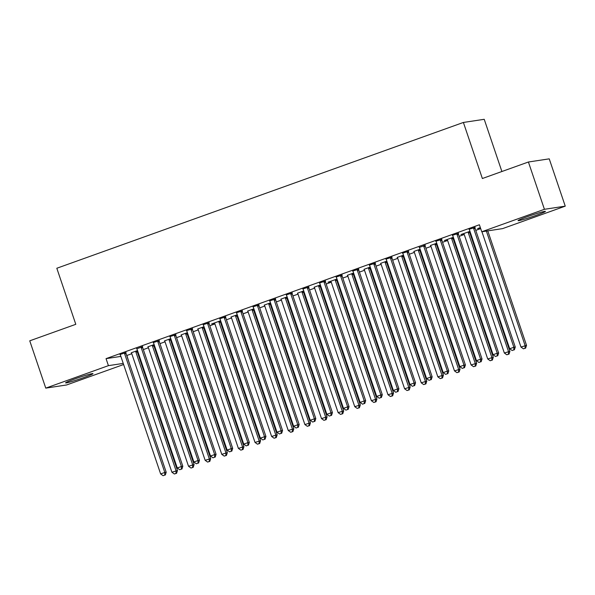 <?xml version="1.0" encoding="UTF-8"?>
<svg xmlns="http://www.w3.org/2000/svg" width="595" height="595" viewBox="0 0 595 595"><rect width="100%" height="100%" fill="white"/><g stroke="black" fill="none" stroke-linecap="round" stroke-linejoin="round"><path stroke-width="0.89" d="M74.888 378.926A14.451 0.818 -18.7 0 1 92.969 373.63A14.451 0.818 -18.7 0 1 83.672 377.602A14.451 0.818 -18.7 0 1 65.591 382.897A14.451 0.818 -18.7 0 1 74.888 378.926M527.341 216.677A14.451 0.818 -18.7 0 1 545.414 211.374A14.451 0.818 -18.7 0 1 536.125 215.345A14.451 0.818 -18.7 0 1 518.044 220.641A14.451 0.818 -18.7 0 1 527.341 216.677M126.705 355.52L131.792 353.735M137.274 351.764L137.862 351.556M143.335 349.592L148.415 347.77M153.897 345.807L154.484 345.598M159.958 343.635L165.038 341.813M170.52 339.849L171.107 339.633M176.581 337.67L181.661 335.848M187.142 333.884L187.73 333.676M193.204 331.713L198.284 329.89M203.765 327.927L204.353 327.711M209.827 325.748L214.907 323.925M220.388 321.962L220.968 321.754M226.45 319.79L231.522 317.968M237.003 316.005L237.591 315.789M243.065 313.825L248.145 312.011M253.626 310.04L254.214 309.831M259.688 307.868L264.768 306.046M270.249 304.082L270.837 303.874M276.311 301.91L281.39 300.088M286.872 298.117L287.459 297.909M292.933 295.946L298.013 294.123M303.495 292.16L304.082 291.952M309.556 289.988L314.636 288.166M320.117 286.195L320.705 285.987M326.179 284.023L331.259 282.201M336.74 280.238L337.328 280.029M342.802 278.066L347.882 276.244M353.363 274.28L353.951 274.064M359.425 272.101L364.504 270.279M369.986 268.315L370.566 268.107M376.047 266.144L381.127 264.321M386.609 262.358L387.189 262.142M392.663 260.179L397.743 258.356M403.224 256.393L403.812 256.185M409.286 254.221L414.365 252.399M419.847 250.436L420.434 250.22M425.908 248.256L430.988 246.442M436.47 244.471L437.057 244.262M442.531 242.299L447.611 240.477M453.093 238.513L453.68 238.305M459.154 236.341L464.234 234.519M469.715 232.548L470.303 232.34M475.777 230.377L480.686 228.614M126.884 355.498L129.085 362.563M123.611 364.527L66.588 384.972L45.763 388.126L108.424 365.65L123.232 363.411M501.89 171.509L484.226 119.305L463.393 122.451L56.815 268.256L75.796 324.312L29.75 340.823L45.763 388.126M463.393 122.451L482.366 178.515L528.412 162.004L549.237 158.85L565.25 206.153L502.582 228.621L481.757 231.775L544.418 209.299L565.25 206.153M154.224 344.84L153.852 344.974M147.85 346.833L154.142 344.579M142.592 346.677L136.783 348.767M187.47 332.917L187.098 333.051M181.096 334.911L187.38 332.657M175.837 334.754L169.835 336.614M220.715 320.995L220.343 321.136M214.527 323.219L211.649 323.955L220.626 320.735M209.083 322.84L203.081 324.699M253.961 309.08L253.582 309.214M247.587 311.073L253.872 308.82M242.329 310.917L236.327 312.777M287.207 297.158L286.827 297.292M280.833 299.151L287.117 296.898M275.567 298.995L269.572 300.854M320.445 285.236L320.073 285.369M314.071 287.229L320.363 284.975M308.812 287.073L302.818 288.932M353.69 273.313L353.318 273.447M347.316 275.307L353.601 273.053M342.058 275.15L336.056 277.01M386.936 261.391L386.564 261.525M380.562 263.384L386.847 261.131M375.304 263.228L369.302 265.087M420.182 249.469L419.802 249.603M413.808 251.462L420.092 249.208M408.549 251.306L402.547 253.165M453.427 237.546L453.048 237.68M447.239 239.763L444.361 240.506L453.338 237.286M441.788 239.383L435.793 241.243M480.433 227.863L477.606 228.584L480.344 227.602M475.033 227.461L469.038 229.32M481.757 231.775L479.384 224.761L106.051 358.644L120.859 356.405M458.41 233.426L452.416 235.285M470.05 231.589L469.671 231.723M463.862 233.805L460.984 234.542L469.961 231.329M425.172 245.348L419.356 247.431M436.804 243.511L436.425 243.645M430.43 245.504L436.715 243.251M391.927 257.263L385.924 259.13M403.559 255.426L403.187 255.56M397.185 257.427L403.47 255.166M358.681 269.185L352.679 271.045M370.313 267.348L369.941 267.482M363.939 269.342L370.224 267.088M325.435 281.108L319.441 282.967M337.067 279.271L336.696 279.405M330.887 281.495L328.009 282.231L336.978 279.01M292.19 293.03L286.195 294.889M303.829 291.193L303.45 291.327M297.455 293.186L303.74 290.933M258.951 304.952L252.949 306.812M270.584 303.115L270.204 303.249M264.21 305.109L270.494 302.855M225.706 316.875L219.704 318.734M237.338 315.038L236.966 315.171M230.964 317.031L237.249 314.777M192.46 328.797L186.458 330.656M204.092 326.96L203.721 327.094M197.718 328.953L204.003 326.7M159.215 340.719L153.22 342.579M170.847 338.882L170.475 339.016M164.473 340.875L170.765 338.622M125.969 352.642L119.974 354.501M137.609 350.805L137.229 350.938M131.235 352.798L137.519 350.544M528.412 162.004L544.418 209.299M106.051 358.644L108.424 365.65M473.627 227.677L473.613 227.967A1.852 1.763 -98.6 0 0 473.717 228.666L513.864 347.264L509.707 348.752L469.559 230.153A1.852 1.763 -98.6 0 0 469.217 229.544M475.048 227.164L475.026 227.751A1.852 1.763 -98.6 0 0 475.122 228.45L515.27 347.049L513.864 347.264L513.805 349.927L512.146 350.522L513.805 349.927M514.37 349.838L515.27 347.049M509.707 348.752L512.146 350.522M481.935 231.745L520.967 347.049L526.53 345.345L487.774 230.86M525.065 348.224L523.407 348.819L525.63 348.135L525.065 348.224L525.117 345.561L486.368 231.076M523.407 348.819L520.967 347.049M526.53 345.345L525.63 348.135M457.005 233.634L456.997 233.932A1.852 1.763 -98.6 0 0 457.094 234.623L497.241 353.222L493.084 354.717L452.936 236.118A1.852 1.763 -98.6 0 0 452.602 235.508M458.425 233.128L458.403 233.716A1.852 1.763 -98.6 0 0 458.5 234.415L498.647 353.014L497.241 353.222L497.182 355.884L495.523 356.479L497.182 355.884M497.747 355.803L498.647 353.014M493.084 354.717L495.523 356.479M440.382 239.599L440.374 239.889A1.852 1.763 -98.6 0 0 440.471 240.588L480.619 359.187L476.461 360.674L436.321 242.076A1.852 1.763 -98.6 0 0 435.979 241.466M441.802 239.086L441.78 239.673A1.852 1.763 -98.6 0 0 441.884 240.373L482.024 358.971L480.619 359.187L480.567 361.842L478.901 362.444L480.567 361.842M481.124 361.76L482.024 358.971M476.461 360.674L478.901 362.444M463.669 233.582L463.855 233.805A1.852 1.763 81.4 0 1 464.197 234.415L504.344 353.014L509.908 351.31L469.76 232.712A1.852 1.763 81.4 0 1 469.663 232.013L469.686 231.425M508.442 354.181L506.784 354.776L509.008 354.099L508.442 354.181L508.494 351.519L468.354 232.92A1.852 1.763 81.4 0 1 468.25 232.229L468.265 231.931M506.784 354.776L504.344 353.014M509.908 351.31L509.008 354.099M447.053 239.54L447.232 239.763A1.852 1.763 81.4 0 1 447.574 240.373L487.721 358.971L493.285 357.268L453.137 238.669A1.852 1.763 81.4 0 1 453.04 237.97L453.063 237.383M491.82 360.139L490.161 360.741L492.385 360.057L491.82 360.139L491.879 357.483L451.731 238.885A1.852 1.763 81.4 0 1 451.635 238.186L451.642 237.896M490.161 360.741L487.721 358.971M493.285 357.268L492.385 360.057M423.759 245.557L423.752 245.847A1.852 1.763 -98.6 0 0 423.848 246.546L463.996 365.144L459.838 366.639L419.698 248.041A1.852 1.763 -98.6 0 0 419.356 247.423L419.17 247.208M425.18 245.051L425.157 245.638A1.852 1.763 -98.6 0 0 425.261 246.337L465.402 364.936L463.996 365.144L463.944 367.807L462.278 368.402L463.944 367.807M464.502 367.717L465.402 364.936M459.838 366.639L462.278 368.402M407.136 251.521L407.129 251.811A1.852 1.763 -98.6 0 0 407.233 252.511L447.373 371.109L443.215 372.596L403.075 253.998A1.852 1.763 -98.6 0 0 402.733 253.388M408.557 251.008L408.534 251.596A1.852 1.763 -98.6 0 0 408.639 252.295L448.779 370.893L447.373 371.109L447.321 373.764L445.655 374.359L447.321 373.764M447.879 373.682L448.779 370.893M443.215 372.596L445.655 374.359M430.616 245.72A1.852 1.763 81.4 0 1 430.951 246.337L471.099 364.936L476.662 363.233L436.514 244.634A1.852 1.763 81.4 0 1 436.418 243.935L436.44 243.348M475.197 366.103L473.538 366.699L475.762 366.014L475.197 366.103L475.256 363.441L435.109 244.843A1.852 1.763 81.4 0 1 435.012 244.143L435.019 243.853M473.538 366.699L471.099 364.936M476.662 363.233L475.762 366.014M413.994 251.685A1.852 1.763 81.4 0 1 414.336 252.295L454.476 370.893L460.039 369.19L419.899 250.592A1.852 1.763 81.4 0 1 419.795 249.893L419.817 249.305M458.581 372.061L456.915 372.656L459.139 371.979L458.581 372.061L458.633 369.406L418.486 250.807A1.852 1.763 81.4 0 1 418.389 250.108L418.397 249.818M456.915 372.656L454.476 370.893M460.039 369.19L459.139 371.979M390.521 257.479L390.506 257.769A1.852 1.763 -98.6 0 0 390.61 258.468L430.75 377.066L426.593 378.554L386.453 259.955A1.852 1.763 -98.6 0 0 386.11 259.346M391.934 256.973L391.912 257.561A1.852 1.763 -98.6 0 0 392.016 258.252L432.156 376.851L430.75 377.066L430.698 379.729L429.032 380.324L430.698 379.729M431.263 379.64L432.156 376.851M426.593 378.554L429.032 380.324M397.371 257.642A1.852 1.763 81.4 0 1 397.713 258.252L437.853 376.851L443.416 375.147L403.276 256.549A1.852 1.763 81.4 0 1 403.172 255.857L403.194 255.27M441.959 378.026L440.293 378.621L442.516 377.937L441.959 378.026L442.011 375.363L401.863 256.765A1.852 1.763 81.4 0 1 401.766 256.066L401.774 255.776M440.293 378.621L437.853 376.851M443.416 375.147L442.516 377.937M373.898 263.444L373.883 263.734A1.852 1.763 -98.6 0 0 373.987 264.433L414.127 383.031L409.97 384.519L369.83 265.92A1.852 1.763 -98.6 0 0 369.488 265.311M375.311 262.93L375.289 263.518A1.852 1.763 -98.6 0 0 375.393 264.217L415.533 382.816L414.127 383.031L414.075 385.686L412.409 386.281L414.075 385.686M414.641 385.605L415.533 382.816M409.97 384.519L412.409 386.281M380.748 263.607A1.852 1.763 81.4 0 1 381.09 264.217L421.23 382.816L426.794 381.112L386.653 262.514A1.852 1.763 81.4 0 1 386.549 261.815L386.572 261.227M425.336 383.983L423.67 384.578L425.894 383.901L425.336 383.983L425.388 381.328L385.248 262.73A1.852 1.763 81.4 0 1 385.144 262.031L385.151 261.74M423.67 384.578L421.23 382.816M426.794 381.112L425.894 383.901M357.275 269.401L357.26 269.691A1.852 1.763 -98.6 0 0 357.364 270.39L397.505 388.989L393.355 390.476L353.207 271.878A1.852 1.763 -98.6 0 0 352.865 271.268M358.688 268.895L358.666 269.483A1.852 1.763 -98.6 0 0 358.77 270.175L398.91 388.773L397.505 388.989L397.453 391.651L395.794 392.246L397.453 391.651M398.018 391.562L398.91 388.773M393.355 390.476L395.794 392.246M340.652 275.359L340.637 275.656A1.852 1.763 -98.6 0 0 340.742 276.348L380.882 394.946L376.732 396.441L336.584 277.843A1.852 1.763 -98.6 0 0 336.242 277.233M342.073 274.853L342.051 275.44A1.852 1.763 -98.6 0 0 342.147 276.139L382.295 394.738L380.882 394.946L380.83 397.609L379.171 398.204L380.83 397.609M381.395 397.527L382.295 394.738M376.732 396.441L379.171 398.204M324.03 281.323L324.015 281.613A1.852 1.763 -98.6 0 0 324.119 282.313L364.259 400.911L360.109 402.399L319.961 283.8A1.852 1.763 -98.6 0 0 319.619 283.19M325.45 280.818L325.428 281.405A1.852 1.763 -98.6 0 0 325.524 282.097L365.672 400.695L364.259 400.911L364.207 403.574L362.548 404.169L364.207 403.574M364.772 403.484L365.672 400.695M360.109 402.399L362.548 404.169M307.407 287.281L307.399 287.578A1.852 1.763 -98.6 0 0 307.496 288.27L347.644 406.868L343.486 408.363L303.338 289.765A1.852 1.763 -98.6 0 0 302.996 289.155M308.827 286.775L308.805 287.363A1.852 1.763 -98.6 0 0 308.902 288.062L349.049 406.66L347.644 406.868L347.584 409.531L345.926 410.126L347.584 409.531M348.149 409.449L349.049 406.66M343.486 408.363L345.926 410.126M290.784 293.246L290.776 293.536A1.852 1.763 -98.6 0 0 290.873 294.235L331.021 412.833L326.863 414.321L286.723 295.722A1.852 1.763 -98.6 0 0 286.381 295.113M292.204 292.733L292.182 293.328A1.852 1.763 -98.6 0 0 292.279 294.019L332.426 412.618L331.021 412.833L330.961 415.496L329.303 416.091L330.961 415.496M331.527 415.407L332.426 412.618M326.863 414.321L329.303 416.091M274.161 299.203L274.154 299.501A1.852 1.763 -98.6 0 0 274.25 300.192L314.398 418.791L310.24 420.286L270.1 301.687A1.852 1.763 -98.6 0 0 269.758 301.077M275.582 298.697L275.559 299.285A1.852 1.763 -98.6 0 0 275.663 299.984L315.804 418.582L314.398 418.791L314.346 421.453L312.68 422.048L314.346 421.453M314.904 421.372L315.804 418.582M310.24 420.286L312.68 422.048M257.538 305.168L257.531 305.458A1.852 1.763 -98.6 0 0 257.628 306.157L297.775 424.756L293.618 426.243L253.477 307.645A1.852 1.763 -98.6 0 0 253.135 307.035M258.959 304.655L258.937 305.242A1.852 1.763 -98.6 0 0 259.041 305.942L299.181 424.54L297.775 424.756L297.723 427.411L296.057 428.013L297.723 427.411M298.281 427.329L299.181 424.54M293.618 426.243L296.057 428.013M240.916 311.125L240.908 311.423A1.852 1.763 -98.6 0 0 241.012 312.115L281.152 430.713L276.995 432.208L236.855 313.61A1.852 1.763 -98.6 0 0 236.513 312.992M242.336 310.62L242.314 311.207A1.852 1.763 -98.6 0 0 242.418 311.906L282.558 430.505L281.152 430.713L281.1 433.376L279.434 433.971L281.1 433.376M281.658 433.286L282.558 430.505M276.995 432.208L279.434 433.971M224.3 317.09L224.285 317.38A1.852 1.763 -98.6 0 0 224.389 318.08L264.53 436.678L260.372 438.165L220.232 319.567A1.852 1.763 -98.6 0 0 219.89 318.957M225.713 316.577L225.691 317.165A1.852 1.763 -98.6 0 0 225.795 317.864L265.935 436.462L264.53 436.678L264.478 439.333L262.812 439.928L264.478 439.333M265.043 439.251L265.935 436.462M260.372 438.165L262.812 439.928M207.677 323.048L207.662 323.338A1.852 1.763 -98.6 0 0 207.767 324.037L247.907 442.635L243.749 444.123L203.609 325.524A1.852 1.763 -98.6 0 0 203.267 324.915M209.09 322.542L209.068 323.13A1.852 1.763 -98.6 0 0 209.172 323.829L249.312 442.42L247.907 442.635L247.855 445.298L246.189 445.893L247.855 445.298M248.42 445.209L249.312 442.42M243.749 444.123L246.189 445.893M191.054 329.013L191.04 329.303A1.852 1.763 -98.6 0 0 191.144 330.002L231.284 448.6L227.134 450.088L186.986 331.489A1.852 1.763 -98.6 0 0 186.644 330.88M192.475 328.5L192.445 329.087A1.852 1.763 -98.6 0 0 192.549 329.786L232.697 448.385L231.284 448.6L231.232 451.255L229.573 451.85L231.232 451.255M231.797 451.174L232.697 448.385M227.134 450.088L229.573 451.85M174.432 334.97L174.417 335.26A1.852 1.763 -98.6 0 0 174.521 335.959L214.661 454.558L210.511 456.045L170.363 337.447A1.852 1.763 -98.6 0 0 170.021 336.837M175.852 334.464L175.83 335.052A1.852 1.763 -98.6 0 0 175.927 335.744L216.074 454.342L214.661 454.558L214.609 457.22L212.951 457.815L214.609 457.22M215.174 457.131L216.074 454.342M210.511 456.045L212.951 457.815M157.809 340.928L157.794 341.225A1.852 1.763 -98.6 0 0 157.898 341.924L198.038 460.515L193.888 462.01L153.741 343.412A1.852 1.763 -98.6 0 0 153.398 342.802M159.229 340.422L159.207 341.009A1.852 1.763 -98.6 0 0 159.304 341.709L199.451 460.307L198.038 460.515L197.986 463.178L196.328 463.773L197.986 463.178M198.552 463.096L199.451 460.307M193.888 462.01L196.328 463.773M141.186 346.892L141.179 347.183A1.852 1.763 -98.6 0 0 141.275 347.882L181.423 466.48L177.265 467.968L137.118 349.369A1.852 1.763 -98.6 0 0 136.783 348.759L136.597 348.536M142.607 346.387L142.584 346.974A1.852 1.763 -98.6 0 0 142.681 347.666L182.829 466.264L181.423 466.48L181.363 469.143L179.705 469.738L181.363 469.143M181.929 469.053L182.829 466.264M177.265 467.968L179.705 469.738M364.125 269.565A1.852 1.763 81.4 0 1 364.467 270.175L404.607 388.773L410.171 387.07L370.031 268.471A1.852 1.763 81.4 0 1 369.926 267.78L369.949 267.192M408.713 389.948L407.047 390.543L409.278 389.859L408.713 389.948L408.765 387.286L368.625 268.687A1.852 1.763 81.4 0 1 368.521 267.988L368.536 267.698M407.047 390.543L404.607 388.773M410.171 387.07L409.278 389.859M347.502 275.53A1.852 1.763 81.4 0 1 347.844 276.139L387.985 394.738L393.548 393.035L353.408 274.436A1.852 1.763 81.4 0 1 353.304 273.737L353.326 273.15M392.09 395.906L390.424 396.501L392.655 395.824L392.09 395.906L392.142 393.243L352.002 274.645A1.852 1.763 81.4 0 1 351.898 273.953L351.913 273.655M390.424 396.501L387.985 394.738M393.548 393.035L392.655 395.824M330.694 281.264L330.88 281.487A1.852 1.763 81.4 0 1 331.222 282.097L371.369 400.695L376.925 398.992L336.785 280.394A1.852 1.763 81.4 0 1 336.681 279.702L336.703 279.114M375.467 401.87L373.809 402.465L376.033 401.781L375.467 401.87L375.519 399.208L335.379 280.609A1.852 1.763 81.4 0 1 335.275 279.91L335.29 279.62M373.809 402.465L371.369 400.695M376.925 398.992L376.033 401.781M314.257 287.452A1.852 1.763 81.4 0 1 314.599 288.062L354.746 406.66L360.31 404.957L320.162 286.359A1.852 1.763 81.4 0 1 320.065 285.659L320.088 285.072M358.845 407.828L357.186 408.423L359.41 407.746L358.845 407.828L358.897 405.165L318.756 286.567A1.852 1.763 81.4 0 1 318.652 285.875L318.667 285.578M357.186 408.423L354.746 406.66M360.31 404.957L359.41 407.746M297.634 293.409A1.852 1.763 81.4 0 1 297.976 294.019L338.124 412.618L343.687 410.914L303.539 292.316A1.852 1.763 81.4 0 1 303.443 291.624L303.465 291.029M342.222 413.793L340.563 414.388L342.787 413.704L342.222 413.793L342.274 411.13L302.134 292.532A1.852 1.763 81.4 0 1 302.029 291.833L302.044 291.543M340.563 414.388L338.124 412.618M343.687 410.914L342.787 413.704M281.019 299.374A1.852 1.763 81.4 0 1 281.353 299.984L321.501 418.582L327.064 416.879L286.916 298.281A1.852 1.763 81.4 0 1 286.82 297.582L286.842 296.994M325.599 419.75L323.94 420.345L326.164 419.668L325.599 419.75L325.658 417.088L285.511 298.489A1.852 1.763 81.4 0 1 285.414 297.798L285.421 297.5M323.94 420.345L321.501 418.582M327.064 416.879L326.164 419.668M264.396 305.332A1.852 1.763 81.4 0 1 264.738 305.942L304.878 424.54L310.441 422.837L270.294 304.238A1.852 1.763 81.4 0 1 270.197 303.539L270.219 302.952M308.976 425.708L307.317 426.31L309.541 425.626L308.976 425.708L309.036 423.052L268.888 304.454A1.852 1.763 81.4 0 1 268.791 303.755L268.799 303.465M307.317 426.31L304.878 424.54M310.441 422.837L309.541 425.626M247.773 311.289A1.852 1.763 81.4 0 1 248.115 311.906L288.255 430.505L293.818 428.802L253.678 310.203A1.852 1.763 81.4 0 1 253.574 309.504L253.596 308.917M292.361 431.673L290.695 432.268L292.918 431.583L292.361 431.673L292.413 429.01L252.265 310.412A1.852 1.763 81.4 0 1 252.168 309.712L252.176 309.422M290.695 432.268L288.255 430.505M293.818 428.802L292.918 431.583M231.15 317.254A1.852 1.763 81.4 0 1 231.492 317.864L271.632 436.462L277.196 434.759L237.055 316.161A1.852 1.763 81.4 0 1 236.951 315.462L236.974 314.874M275.738 437.63L274.072 438.225L276.296 437.548L275.738 437.63L275.79 434.975L235.642 316.376A1.852 1.763 81.4 0 1 235.546 315.677L235.553 315.387M274.072 438.225L271.632 436.462M277.196 434.759L276.296 437.548M214.341 322.996L214.527 323.211A1.852 1.763 81.4 0 1 214.869 323.821L255.01 442.42L260.573 440.716L220.433 322.126A1.852 1.763 81.4 0 1 220.329 321.426L220.351 320.839M259.115 443.595L257.449 444.19L259.673 443.506L259.115 443.595L259.167 440.932L219.027 322.334A1.852 1.763 81.4 0 1 218.923 321.635L218.93 321.345M257.449 444.19L255.01 442.42M260.573 440.716L259.673 443.506M197.904 329.176A1.852 1.763 81.4 0 1 198.247 329.786L238.387 448.385L243.95 446.681L203.81 328.083A1.852 1.763 81.4 0 1 203.706 327.384L203.728 326.796M242.492 449.552L240.826 450.147L243.058 449.47L242.492 449.552L242.544 446.897L202.404 328.299A1.852 1.763 81.4 0 1 202.3 327.6L202.315 327.31M240.826 450.147L238.387 448.385M243.95 446.681L243.058 449.47M181.282 335.134A1.852 1.763 81.4 0 1 181.624 335.744L221.764 454.342L227.327 452.639L187.187 334.04A1.852 1.763 81.4 0 1 187.083 333.349L187.105 332.761M225.869 455.517L224.203 456.112L226.435 455.428L225.869 455.517L225.922 452.855L185.781 334.256A1.852 1.763 81.4 0 1 185.677 333.557L185.692 333.267M224.203 456.112L221.764 454.342M227.327 452.639L226.435 455.428M164.659 341.099A1.852 1.763 81.4 0 1 165.001 341.709L205.149 460.307L210.712 458.604L170.564 340.005A1.852 1.763 81.4 0 1 170.468 339.306L170.49 338.719M209.247 461.475L207.588 462.07L209.812 461.393L209.247 461.475L209.299 458.812L169.159 340.221A1.852 1.763 81.4 0 1 169.054 339.522L169.069 339.224M207.588 462.07L205.149 460.307M210.712 458.604L209.812 461.393M148.036 347.056A1.852 1.763 81.4 0 1 148.378 347.666L188.526 466.264L194.089 464.561L153.941 345.963A1.852 1.763 81.4 0 1 153.845 345.271L153.867 344.683M192.624 467.439L190.965 468.034L193.189 467.35L192.624 467.439L192.676 464.777L152.536 346.178A1.852 1.763 81.4 0 1 152.432 345.479L152.446 345.189M190.965 468.034L188.526 466.264M194.089 464.561L193.189 467.35M124.563 352.85L124.556 353.147A1.852 1.763 -98.6 0 0 124.653 353.839L164.8 472.437L160.643 473.932L120.502 355.334A1.852 1.763 -98.6 0 0 120.16 354.724M125.984 352.344L125.962 352.932A1.852 1.763 -98.6 0 0 126.066 353.631L166.206 472.229L164.8 472.437L164.741 475.1L163.082 475.695L164.741 475.1M165.306 475.018L166.206 472.229M160.643 473.932L163.082 475.695M131.413 353.021A1.852 1.763 81.4 0 1 131.755 353.631L171.903 472.229L177.466 470.526L137.319 351.928A1.852 1.763 81.4 0 1 137.222 351.228L137.244 350.641M176.001 473.397L174.342 473.992L176.566 473.315L176.001 473.397L176.053 470.734L135.913 352.136A1.852 1.763 81.4 0 1 135.809 351.444L135.824 351.147M174.342 473.992L171.903 472.229M177.466 470.526L176.566 473.315M473.613 227.967L475.026 227.751M473.717 228.666L475.122 228.45M456.997 233.932L458.403 233.716M457.094 234.623L458.5 234.415M440.374 239.889L441.78 239.673M440.471 240.588L441.884 240.373M469.76 232.712L468.354 232.92M469.663 232.013L468.25 232.229M453.137 238.669L451.731 238.885M453.04 237.97L451.635 238.186M423.752 245.847L425.157 245.638M423.848 246.546L425.261 246.337M407.129 251.811L408.534 251.596M407.233 252.511L408.639 252.295M436.514 244.634L435.109 244.843M436.418 243.935L435.012 244.143M419.899 250.592L418.486 250.807M419.795 249.893L418.389 250.108M390.506 257.769L391.912 257.561M390.61 258.468L392.016 258.252M403.276 256.549L401.863 256.765M403.172 255.857L401.766 256.066M373.883 263.734L375.289 263.518M373.987 264.433L375.393 264.217M386.653 262.514L385.248 262.73M386.549 261.815L385.144 262.031M357.26 269.691L358.666 269.483M357.364 270.39L358.77 270.175M340.637 275.656L342.051 275.44M340.742 276.348L342.147 276.139M324.015 281.613L325.428 281.405M324.119 282.313L325.524 282.097M307.399 287.578L308.805 287.363M307.496 288.27L308.902 288.062M290.776 293.536L292.182 293.328M290.873 294.235L292.279 294.019M274.154 299.501L275.559 299.285M274.25 300.192L275.663 299.984M257.531 305.458L258.937 305.242M257.628 306.157L259.041 305.942M240.908 311.423L242.314 311.207M241.012 312.115L242.418 311.906M224.285 317.38L225.691 317.165M224.389 318.08L225.795 317.864M207.662 323.338L209.068 323.13M207.767 324.037L209.172 323.829M191.04 329.303L192.445 329.087M191.144 330.002L192.549 329.786M174.417 335.26L175.83 335.052M174.521 335.959L175.927 335.744M157.794 341.225L159.207 341.009M157.898 341.924L159.304 341.709M141.179 347.183L142.584 346.974M141.275 347.882L142.681 347.666M370.031 268.471L368.625 268.687M369.926 267.78L368.521 267.988M353.408 274.436L352.002 274.645M353.304 273.737L351.898 273.953M336.785 280.394L335.379 280.609M336.681 279.702L335.275 279.91M320.162 286.359L318.756 286.567M320.065 285.659L318.652 285.875M303.539 292.316L302.134 292.532M303.443 291.624L302.029 291.833M286.916 298.281L285.511 298.489M286.82 297.582L285.414 297.798M270.294 304.238L268.888 304.454M270.197 303.539L268.791 303.755M253.678 310.203L252.265 310.412M253.574 309.504L252.168 309.712M237.055 316.161L235.642 316.376M236.951 315.462L235.546 315.677M220.433 322.126L219.027 322.334M220.329 321.426L218.923 321.635M203.81 328.083L202.404 328.299M203.706 327.384L202.3 327.6M187.187 334.04L185.781 334.256M187.083 333.349L185.677 333.557M170.564 340.005L169.159 340.221M170.468 339.306L169.054 339.522M153.941 345.963L152.536 346.178M153.845 345.271L152.432 345.479M124.556 353.147L125.962 352.932M124.653 353.839L126.066 353.631M137.319 351.928L135.913 352.136M137.222 351.228L135.809 351.444"/></g></svg>
